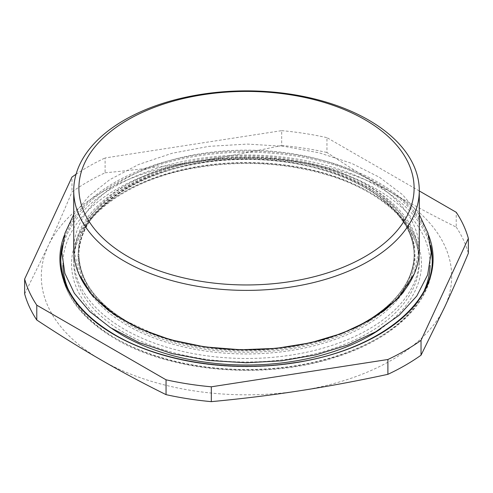 <?xml version="1.0" encoding="UTF-8"?>
<svg xmlns="http://www.w3.org/2000/svg" width="493" height="493" viewBox="0 0 493 493"><rect width="100%" height="100%" fill="white"/><g stroke="black" fill="none" stroke-linecap="round" stroke-linejoin="round"><path stroke-width="0.37" stroke-dasharray="2.46 1.85" d="M105.101 172.796C135.883 169.912 165.315 166.295 193.392 161.938C221.474 157.606 250.906 152.121 281.682 145.478L281.682 130.645L105.101 157.957L105.101 172.796A224.623 129.684 180 0 0 71.966 191.931L71.966 177.092M419.284 190.951L326.951 137.646L326.951 152.485C349.488 167.367 371.032 180.74 391.59 192.597C412.142 204.478 433.686 215.983 456.222 227.113L456.222 212.28M24.65 293.877L48.308 245.699C55.832 229.504 63.72 211.577 71.966 191.931M76.058 174.263A224.623 129.684 180 0 1 105.101 157.957M281.682 130.645A224.623 129.684 180 0 1 326.951 137.646M281.682 145.478A224.623 129.684 180 0 1 326.951 152.485M101.41 360.124A205.187 118.462 180 0 1 48.308 245.699A205.187 118.462 180 0 1 193.392 161.938A205.187 118.462 180 0 1 391.59 192.597A205.187 118.462 180 0 1 444.692 307.022A205.187 118.462 180 0 1 299.608 390.789A205.187 118.462 180 0 1 101.41 360.124M73.716 249.908A172.784 99.759 180 0 1 124.322 179.372A172.784 99.759 180 0 1 312.624 157.748A172.784 99.759 180 0 1 419.284 249.908M124.322 188.19A172.784 99.759 180 0 1 312.624 166.56A172.784 99.759 180 0 1 419.284 258.726A172.784 99.759 180 0 1 246.5 358.485A172.784 99.759 180 0 1 73.716 258.726A172.784 99.759 180 0 1 124.322 188.19M456.222 227.113A224.623 129.684 180 0 1 468.35 253.248M126.843 321.874A167.602 96.764 180 0 1 78.898 254.117C79.459 280.141 95.704 302.69 127.632 321.75L155.93 334.883A168.218 97.121 180 0 1 127.551 321.713A168.218 97.121 180 0 1 127.551 184.364A168.218 97.121 180 0 1 377.626 192.196A168.218 97.121 180 0 1 337.07 334.883C384.756 317.603 414.613 285.848 414.102 254.117A167.602 96.764 180 0 1 366.157 321.874M315.514 341.612A168.218 97.121 180 0 1 177.523 341.618M103.129 305.586A167.602 96.764 180 0 1 78.898 255.466L78.898 254.117A167.602 96.764 180 0 1 127.989 185.695A167.602 96.764 180 0 1 310.639 164.717A167.602 96.764 180 0 1 414.102 254.117L414.102 255.466A167.602 96.764 180 0 1 389.871 305.586M352.926 328.874A167.602 96.764 180 0 1 140.049 328.862M127.989 187.044A167.602 96.764 180 0 1 310.639 166.067A167.602 96.764 180 0 1 414.102 255.466C414.089 244.818 411.045 234.428 404.975 224.284L396.945 213.222C371.007 182.163 313.603 160.57 253.328 159.516C161.063 155.819 76.107 203.412 78.898 255.466A167.602 96.764 180 0 1 127.989 187.044M383.153 311.49A167.602 96.764 180 0 1 127.989 323.889A167.602 96.764 180 0 1 109.84 311.49M402.578 293.298A168.464 97.263 180 0 1 127.379 325.466A168.464 97.263 180 0 1 90.422 293.304M87.927 289.527A168.464 97.263 180 0 1 127.379 187.913A168.464 97.263 180 0 1 336.688 174.534A168.464 97.263 180 0 1 405.073 289.527M124.322 191.715A172.784 99.759 180 0 1 312.624 170.091A172.784 99.759 180 0 1 419.284 262.251A172.784 99.759 180 0 1 312.624 354.418A172.784 99.759 180 0 1 124.322 332.793A172.784 99.759 180 0 1 73.716 262.251A172.784 99.759 180 0 1 124.322 191.715M112.256 328.782A174.947 101.003 180 0 1 126.535 190.501A174.947 101.003 180 0 1 366.478 190.508A174.947 101.003 180 0 1 380.732 328.794M424.565 289.81A183.587 105.995 180 0 1 295.43 366.176A183.587 105.995 180 0 1 116.687 338.962A183.587 105.995 180 0 1 68.435 289.81M62.931 265.444A183.587 105.995 180 0 1 246.494 158.025A183.587 105.995 180 0 1 430.069 265.437M432.232 260.84A185.744 107.24 180 0 1 432.244 262.251A185.744 107.24 180 0 1 317.584 361.332A185.744 107.24 180 0 1 115.159 338.081A185.744 107.24 180 0 1 60.756 262.251A185.744 107.24 180 0 1 60.768 260.84M61.908 250.333A185.744 107.24 180 0 1 115.159 186.422A185.744 107.24 180 0 1 307.922 161.045A185.744 107.24 180 0 1 431.098 250.333M62.291 245.674A185.744 107.24 180 0 1 115.159 183.606A185.744 107.24 180 0 1 306.406 157.926A185.744 107.24 180 0 1 430.709 245.68M432.244 259.435A185.744 107.24 180 0 1 317.584 358.51A185.744 107.24 180 0 1 115.159 335.265A185.744 107.24 180 0 1 60.756 259.435L60.756 262.251C61.625 292.331 79.909 317.942 115.602 339.073C171.755 372.505 266.386 380.158 336.158 357.018C394.283 338.827 432.792 301.389 432.244 262.251L432.244 259.435M64.337 235.346A186.607 107.739 180 0 1 246.5 150.987A186.607 107.739 180 0 1 428.663 235.346M73.716 258.726L73.716 262.251C72.489 221.406 122.289 181.128 191.888 168.495C239.66 159.874 285.681 162.283 329.94 175.742C384.639 192.652 419.974 227.476 419.284 262.251L419.284 258.726M78.837 274.022L74.794 253.439C74.918 231.334 87.822 211.103 113.519 192.751C146.335 170.843 188.147 158.974 238.963 157.138C291.246 155.622 344.059 168.834 377.539 191.438C404.5 210.061 418.058 230.724 418.206 253.439L414.169 274.016M73.716 214.584L88.999 196.041L109.705 179.711L138.595 164.514L172.174 153.243L209.014 146.335L247.492 144.085L284.147 146.353L319.304 152.855L351.564 163.331L379.665 177.418L402.59 194.698L419.284 214.584"/><path stroke-width="0.74" d="M468.35 253.248C460.105 272.9 452.217 290.821 444.692 307.022L421.034 355.194L421.034 340.361L468.35 238.415L468.35 253.248M387.899 374.329C357.117 380.972 327.685 386.457 299.608 390.789C271.526 395.146 242.094 398.763 211.318 401.647L211.318 386.808L387.899 359.496L387.899 374.329A224.623 129.684 180 0 0 421.034 355.194M166.049 394.646C143.512 383.511 121.968 372.005 101.41 360.124C80.858 348.274 59.314 334.901 36.778 320.012L36.778 305.179L166.049 379.807L166.049 394.646A224.623 129.684 180 0 0 211.318 401.647M468.35 238.415A224.623 129.684 180 0 0 456.222 212.28L419.284 190.951M76.058 174.263A224.623 129.684 180 0 0 71.966 177.092L24.65 279.038L24.65 293.877A224.623 129.684 180 0 0 36.778 320.012M36.778 305.179A224.623 129.684 180 0 1 24.65 279.038M211.318 386.808A224.623 129.684 180 0 1 166.049 379.807M421.034 340.361A224.623 129.684 180 0 1 387.899 359.496M127.989 119.762A167.602 96.764 180 0 1 408.395 163.14A167.602 96.764 180 0 1 203.122 281.657A167.602 96.764 180 0 1 127.989 119.762M124.322 120.089A172.784 99.759 180 0 1 312.624 98.464A172.784 99.759 180 0 1 419.284 190.631A172.784 99.759 180 0 1 246.5 290.389A172.784 99.759 180 0 1 73.716 190.631A172.784 99.759 180 0 1 124.322 120.089M419.284 190.631L419.284 249.908A172.784 99.759 180 0 1 339.529 333.971A172.784 99.759 180 0 1 153.471 333.971A172.784 99.759 180 0 1 73.716 249.908L73.716 190.631M339.529 333.971L337.07 334.883A168.218 97.121 180 0 1 315.514 341.612M177.523 341.618A168.218 97.121 180 0 1 155.93 334.883L153.471 333.971M140.049 328.862A167.602 96.764 180 0 1 127.989 322.539A167.602 96.764 180 0 1 126.843 321.874M366.157 321.874A167.602 96.764 180 0 1 352.926 328.874M389.871 305.586A167.602 96.764 180 0 1 383.153 311.49M109.84 311.49A167.602 96.764 180 0 1 103.129 305.586M90.422 293.304A168.464 97.263 180 0 1 87.927 289.527M405.073 289.527A168.464 97.263 180 0 1 402.578 293.298M380.732 328.794A174.947 101.003 180 0 1 122.794 335.437A174.947 101.003 180 0 1 112.256 328.782M68.435 289.81A183.587 105.995 180 0 1 62.931 265.444M430.069 265.437A183.587 105.995 180 0 1 424.565 289.81M60.768 260.84A185.744 107.24 180 0 1 61.908 250.333M431.098 250.333A185.744 107.24 180 0 1 432.232 260.84M430.709 245.68A185.744 107.24 180 0 1 432.244 259.435C433.692 306.412 373.786 351.472 293.81 362.78C231.162 372.64 160.398 361.572 114.98 334.864C79.521 313.739 61.446 288.596 60.756 259.435A185.744 107.24 180 0 1 62.291 245.674M428.663 235.346A186.607 107.739 180 0 1 336.306 353.167A186.607 107.739 180 0 1 114.549 334.907A186.607 107.739 180 0 1 64.337 235.346M414.169 274.016L397.697 298.795L369.257 320.567L341.908 333.41L310.442 342.82L276.222 348.36L240.726 349.777L204.718 346.899L170.584 339.788L139.864 328.776L113.963 314.423L92.006 295.184L78.837 274.022M419.284 214.584L428.004 233.134L431.159 252.508L427.653 274.835L416.782 296.028L399.213 315.218L375.734 331.789L347.824 345.02L316.13 354.8L281.823 360.79L246.192 362.793L208.323 360.451L172.088 353.61L139.001 342.53L110.45 327.642L89.757 311.558L74.351 293.286L64.879 273.356L61.841 252.496L64.996 233.127L73.716 214.584"/></g></svg>
